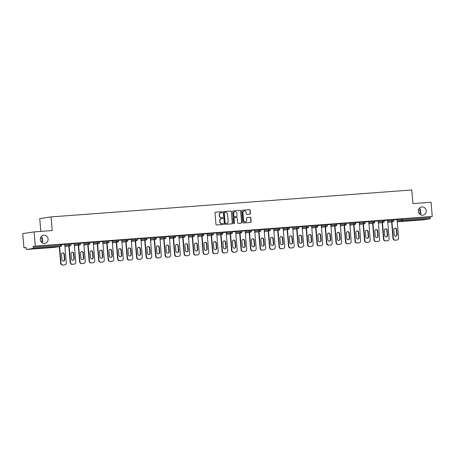 <?xml version="1.0" encoding="UTF-8"?>
<svg xmlns="http://www.w3.org/2000/svg" width="455" height="455" viewBox="0 0 455 455"><rect width="100%" height="100%" fill="white"/><g stroke="black" fill="none" stroke-linecap="round" stroke-linejoin="round"><path stroke-width="0.68" d="M420.522 214.737L420.915 213.025L420.528 211.626L419.453 213.856M418.407 211.359A4.169 3.907 81.5 0 0 422.923 215.192A4.169 3.907 81.5 0 0 426.198 210.773A4.169 3.907 81.5 0 0 421.683 206.94A4.169 3.907 81.5 0 0 418.407 211.359M42.423 242.987L42.816 241.275L42.429 239.876L41.354 242.106M40.307 239.603A4.169 3.907 81.5 0 0 44.823 243.442A4.169 3.907 81.5 0 0 48.099 239.023A4.169 3.907 81.5 0 0 43.583 235.189A4.169 3.907 81.5 0 0 40.307 239.603M222.358 212.167A0.449 0.421 81.5 0 0 221.904 211.751L215.556 212.223A0.637 0.597 81.5 0 0 215.016 212.906L215.977 224.378A0.637 0.597 81.5 0 0 216.625 224.975L222.978 224.497A0.449 0.421 81.5 0 0 223.359 224.019A0.449 0.421 81.5 0 0 222.899 223.604L222.08 223.667A2.047 1.917 81.5 0 1 219.998 221.773L219.919 220.817A2.047 1.917 81.5 0 1 221.659 218.633L222.478 218.571A0.449 0.421 81.5 0 0 222.859 218.093A0.449 0.421 81.5 0 0 222.404 217.678L221.579 217.74A2.047 1.917 81.5 0 1 219.498 215.841L219.418 214.885A2.047 1.917 81.5 0 1 221.158 212.707L221.983 212.644A0.449 0.421 81.5 0 0 222.358 212.167M221.869 212.65A0.449 0.421 81.5 0 0 221.676 211.785L215.42 212.252M222.865 224.508A0.449 0.421 81.5 0 0 222.677 223.638L222.08 223.667M222.364 218.582A0.449 0.421 81.5 0 0 222.176 217.712L221.579 217.74M40.671 248.066L35.058 248.635L40.671 248.066M418.765 219.816L413.157 220.385L418.765 219.816M249.897 214.18A0.637 0.597 81.5 0 0 250.443 213.497L250.17 210.278A0.637 0.597 81.5 0 0 249.522 209.687L242.475 210.216A0.637 0.597 81.5 0 0 241.929 210.898L242.89 222.37A0.637 0.597 81.5 0 0 243.544 222.961L250.591 222.432A0.637 0.597 81.5 0 0 251.137 221.756L250.807 217.865A0.637 0.597 81.5 0 0 250.159 217.274L247.145 217.496A0.637 0.597 81.5 0 0 246.599 218.178L246.758 220.106A1.712 1.604 81.5 0 1 245.416 221.921A1.712 1.604 81.5 0 1 243.561 220.345L242.93 212.792A1.712 1.604 81.5 0 1 244.272 210.983A1.712 1.604 81.5 0 1 246.127 212.553L246.229 213.816A0.637 0.597 81.5 0 0 246.883 214.407L249.897 214.18M54.128 247.412A0.978 0.341 -94.3 0 0 54.139 247.412L26.566 249.471L54.145 247.412L60.566 246.445L32.993 248.504L26.572 249.471A0.978 0.341 -94.3 0 0 26.572 249.471A0.978 0.341 -94.3 0 1 26.151 248.549L26.066 247.509L23.944 247.827L22.75 233.608L34.091 231.902L52.228 230.548L51.085 216.91L411.775 189.963L412.918 203.601L431.056 202.242L432.25 216.466L35.285 246.121L33.164 246.439L33.249 247.48L60.822 245.421L60.737 244.38L33.164 246.439M34.091 231.902L35.285 246.121M231.595 211.666A0.637 0.597 81.5 0 0 230.941 211.075L223.894 211.603A0.637 0.597 81.5 0 0 223.348 212.286L224.309 223.758A0.637 0.597 81.5 0 0 224.963 224.349L232.01 223.826A0.637 0.597 81.5 0 0 232.556 223.143L231.368 211.7A0.637 0.597 81.5 0 0 230.713 211.109L223.758 211.632M233.182 210.91L240.234 210.381A0.637 0.597 81.5 0 1 240.883 210.972L241.844 222.45A0.637 0.597 81.5 0 1 241.304 223.126L238.283 223.354A0.637 0.597 81.5 0 1 237.635 222.762L237.243 218.11A0.637 0.597 81.5 0 0 236.594 217.518L234.592 217.666A0.637 0.597 81.5 0 0 234.046 218.349L234.456 223.189A0.449 0.421 81.5 0 1 234.103 223.667A0.449 0.421 81.5 0 1 233.62 223.251L232.636 211.592A0.637 0.597 81.5 0 1 233.182 210.91L233.102 210.921M51.085 216.91L39.744 218.616L40.819 231.402M32.993 248.504A0.978 0.341 -94.3 0 0 33.249 247.48M432.25 216.466L430.129 216.785L430.22 217.82A0.978 0.341 85.7 0 1 429.958 218.849L423.542 219.81A0.978 0.341 85.7 0 1 423.531 219.81A0.978 0.341 85.7 0 1 423.52 219.816L397.266 221.773L423.542 219.81M26.077 247.668L23.944 247.827M64.752 244.358L61.391 244.591M397.084 219.594L402.556 218.844L402.647 219.884L430.22 217.82M430.129 216.785L402.556 218.844M60.737 244.38L61.368 244.352L61.459 245.387L60.822 245.421A0.978 0.341 -94.3 0 1 60.566 246.445A0.978 0.916 81.5 0 0 60.629 246.439A0.978 0.978 0 0 0 61.459 245.387M391.812 219.674L393.694 219.52L393.785 220.561L391.897 220.709L391.812 219.674L387.592 220.305M382.314 220.379L384.202 220.231L384.287 221.272L382.399 221.42L382.314 220.379L378.094 221.016M372.821 221.09L374.704 220.942L374.795 221.977L372.907 222.131L372.821 221.09L368.601 221.727M363.323 221.801L365.211 221.653L365.297 222.688L363.409 222.842L363.323 221.801L359.103 222.432M353.831 222.512L355.719 222.358L355.804 223.399L353.916 223.547L353.831 222.512L349.611 223.143M344.333 223.217L346.221 223.069L346.306 224.11L344.424 224.258L344.333 223.217L340.118 223.854M334.84 223.928L336.728 223.78L336.814 224.815L334.925 224.969L334.84 223.928L330.62 224.565M325.342 224.639L327.23 224.486L327.316 225.526L325.433 225.674L325.342 224.639L321.128 225.27M315.85 225.35L317.738 225.197L317.823 226.237L315.935 226.385L315.85 225.35L311.629 225.981M306.351 226.055L308.24 225.907L308.331 226.948L306.442 227.096L306.351 226.055L302.137 226.692M296.859 226.766L298.747 226.618L298.833 227.654L296.944 227.807L296.859 226.766L292.639 227.398M287.361 227.477L289.249 227.324L289.34 228.364L287.452 228.512L287.361 227.477L283.146 228.109M277.868 228.182L279.757 228.035L279.842 229.075L277.954 229.223L277.868 228.182L273.648 228.819M268.376 228.893L270.259 228.746L270.35 229.781L268.461 229.934L268.376 228.893L264.156 229.53M258.878 229.604L260.766 229.456L260.851 230.492L258.963 230.645L258.878 229.604L254.658 230.236M249.386 230.315L251.268 230.162L251.359 231.203L249.471 231.35L249.386 230.315L245.165 230.947M239.887 231.021L241.776 230.873L241.861 231.913L239.973 232.061L239.887 231.021L235.667 231.658M230.395 231.731L232.283 231.584L232.368 232.619L230.48 232.772L230.395 231.731L226.175 232.368M220.897 232.442L222.785 232.289L222.87 233.33L220.988 233.478L220.897 232.442L216.682 233.074M211.404 233.153L213.293 233L213.378 234.041L211.49 234.188L211.404 233.153L207.184 233.785M201.906 233.859L203.794 233.711L203.88 234.752L201.997 234.899L201.906 233.859L197.692 234.496M192.414 234.57L194.302 234.422L194.387 235.457L192.499 235.61L192.414 234.57L188.194 235.201M182.916 235.28L184.804 235.127L184.895 236.168L183.007 236.316L182.916 235.28L178.701 235.912M173.423 235.986L175.311 235.838L175.397 236.879L173.509 237.027L173.423 235.986L169.203 236.623M163.925 236.697L165.813 236.549L165.904 237.584L164.016 237.737L163.925 236.697L159.711 237.334M154.433 237.408L156.321 237.26L156.406 238.295L154.518 238.448L154.433 237.408L150.213 238.039M144.94 238.119L146.823 237.965L146.914 239.006L145.026 239.154L144.94 238.119L140.72 238.75M135.442 238.824L137.33 238.676L137.416 239.717L135.527 239.865L135.442 238.824L131.222 239.461M125.95 239.535L127.832 239.387L127.923 240.422L126.035 240.576L125.95 239.535L121.73 240.172M116.452 240.246L118.34 240.092L118.425 241.133L116.543 241.281L116.452 240.246L112.231 240.877M106.959 240.957L108.847 240.803L108.933 241.844L107.044 241.992L106.959 240.957L102.739 241.588M97.461 241.662L99.349 241.514L99.435 242.555L97.552 242.703L97.461 241.662L93.247 242.299M87.969 242.373L89.857 242.225L89.942 243.26L88.054 243.414L87.969 242.373L83.748 243.004M78.47 243.084L80.359 242.93L80.45 243.971L78.561 244.119L78.47 243.084L74.256 243.715M68.978 243.789L70.866 243.641L70.952 244.682L69.063 244.83L68.978 243.789L64.758 244.426M74.25 243.647L70.883 243.88M83.743 242.936L80.381 243.169M93.241 242.225L89.874 242.458M102.733 241.52L99.372 241.753M112.226 240.809L108.864 241.042M121.724 240.098L118.363 240.331M131.216 239.387L127.855 239.62M138.616 259.361A1.956 1.831 -98.5 0 1 136.625 257.547L136.966 257.496A1.956 1.831 81.5 0 0 138.957 259.31L140.601 259.185A1.956 1.831 81.5 0 0 142.261 257.103L140.953 238.642L137.347 238.915M148.108 258.65A1.956 1.831 -98.5 0 1 146.118 256.842L146.459 256.791A1.956 1.831 81.5 0 0 148.449 258.599L150.093 258.48A1.956 1.831 81.5 0 0 151.754 256.392L150.451 237.937L146.846 238.204M157.606 257.945A1.956 1.831 -98.5 0 1 155.616 256.131L155.957 256.08A1.956 1.831 81.5 0 0 157.942 257.894L159.586 257.769A1.956 1.831 81.5 0 0 161.252 255.682L159.944 237.226L156.338 237.493M167.099 257.234A1.956 1.831 -98.5 0 1 165.108 255.42L165.449 255.369A1.956 1.831 81.5 0 0 167.44 257.183L169.084 257.058A1.956 1.831 81.5 0 0 170.744 254.976L169.442 236.515L165.836 236.782M176.597 256.523A1.956 1.831 -98.5 0 1 174.606 254.715L174.948 254.663A1.956 1.831 81.5 0 0 176.932 256.472L178.576 256.353A1.956 1.831 81.5 0 0 180.243 254.265L178.934 235.804L175.329 236.077M186.089 255.812A1.956 1.831 -98.5 0 1 184.099 254.004L184.44 253.953A1.956 1.831 81.5 0 0 186.431 255.761L188.074 255.642A1.956 1.831 81.5 0 0 189.735 253.554L188.433 235.099L184.827 235.366M197.686 234.422L194.319 234.655M207.179 233.716L203.817 233.95M216.671 233.005L213.31 233.239M226.169 232.295L222.808 232.528M235.662 231.584L232.3 231.817M245.16 230.878L241.793 231.112M254.652 230.167L251.291 230.401M264.15 229.456L260.783 229.69M273.643 228.751L270.281 228.979M283.141 228.04L279.774 228.274M292.633 227.329L289.272 227.563M302.131 226.618L298.764 226.852M311.624 225.913L308.262 226.146M319.023 245.882A1.956 1.831 -98.5 0 1 317.033 244.073L317.374 244.022A1.956 1.831 81.5 0 0 319.359 245.831L321.002 245.711A1.956 1.831 81.5 0 0 322.669 243.624L321.361 225.162L317.755 225.435M328.516 245.171A1.956 1.831 -98.5 0 1 326.525 243.362L326.866 243.311A1.956 1.831 81.5 0 0 328.857 245.12L330.501 245A1.956 1.831 81.5 0 0 332.161 242.913L330.859 224.457L327.253 224.725M338.008 244.466A1.956 1.831 -98.5 0 1 336.023 242.651L336.359 242.6A1.956 1.831 81.5 0 0 338.349 244.415L339.993 244.289A1.956 1.831 81.5 0 0 341.654 242.208L340.351 223.746L336.745 224.014M347.506 243.755A1.956 1.831 -98.5 0 1 345.516 241.941L345.857 241.889A1.956 1.831 81.5 0 0 347.848 243.704L349.491 243.579A1.956 1.831 81.5 0 0 351.152 241.497L349.844 223.035L346.244 223.308M356.999 243.044A1.956 1.831 -98.5 0 1 355.014 241.235L355.349 241.184A1.956 1.831 81.5 0 0 357.34 242.993L358.984 242.873A1.956 1.831 81.5 0 0 360.644 240.786L359.342 222.33L355.736 222.597M366.497 242.339A1.956 1.831 -98.5 0 1 364.506 240.524L364.847 240.473A1.956 1.831 81.5 0 0 366.838 242.287L368.482 242.162A1.956 1.831 81.5 0 0 370.142 240.075L368.834 221.619L365.228 221.886M375.989 241.628A1.956 1.831 -98.5 0 1 373.999 239.813L374.34 239.762A1.956 1.831 81.5 0 0 376.33 241.577L377.974 241.451A1.956 1.831 81.5 0 0 379.635 239.37L378.333 220.908L374.727 221.175M387.586 220.237L384.219 220.47M397.078 219.526L393.717 219.759M40.609 237.601L42.429 239.876L42.571 238.357L41.485 236.264M418.708 209.351L420.528 211.626L420.67 210.108L419.584 208.015M220.914 212.741A2.047 1.917 81.5 0 0 219.191 214.919L219.418 214.885M221.357 217.774A2.047 1.917 81.5 0 1 219.27 215.875L219.191 214.919M221.409 218.667A2.047 1.917 81.5 0 0 219.691 220.851L219.919 220.817M221.852 223.701A2.047 1.917 81.5 0 1 219.771 221.807L219.691 220.851M231.919 223.832A0.637 0.597 81.5 0 0 232.329 223.177L231.368 211.7M224.622 212.445A0.449 0.421 81.5 0 0 224.241 212.923L225.088 222.995A0.449 0.421 81.5 0 0 225.543 223.411L226.414 223.342A2.047 1.917 81.5 0 0 228.154 221.158L227.574 214.277A2.047 1.917 81.5 0 0 225.492 212.383L224.622 212.445M224.565 212.457L224.395 212.479A0.449 0.421 81.5 0 0 224.019 212.957L224.241 212.923M226.186 223.377L226.414 223.342A2.047 1.917 81.5 0 1 226.186 223.377L225.316 223.445A0.449 0.421 81.5 0 1 224.861 223.03L224.019 212.957M233.045 210.938L240.234 210.381M241.213 223.138A0.637 0.597 81.5 0 0 241.622 222.484L240.655 211.006A0.637 0.597 81.5 0 0 240.007 210.415M234.507 217.678L234.365 217.7A0.637 0.597 81.5 0 0 233.819 218.383L234.456 223.189M233.989 223.667A0.449 0.421 81.5 0 0 234.228 223.223M236.839 213.281A1.712 1.604 81.5 0 0 234.985 211.706A1.712 1.604 81.5 0 0 233.642 213.52L233.864 216.182A0.637 0.597 81.5 0 0 234.518 216.773L236.52 216.625A0.637 0.597 81.5 0 0 237.061 215.943L236.839 213.281M234.871 211.729A1.712 1.604 81.5 0 0 233.415 213.554L233.642 213.52M236.373 216.648A0.637 0.597 81.5 0 1 236.293 216.66L234.291 216.807A0.637 0.597 81.5 0 1 233.637 216.216L233.415 213.554M244.159 211.001A1.712 1.604 81.5 0 0 242.703 212.826L242.93 212.792M245.302 221.932A1.712 1.604 81.5 0 1 243.34 220.379L242.703 212.826M250.5 222.444A0.637 0.597 81.5 0 0 250.91 221.79L250.586 217.899A0.637 0.597 81.5 0 0 249.931 217.308L247.008 217.524M249.806 214.186A0.637 0.597 81.5 0 0 250.216 213.531L249.949 210.312A0.637 0.597 81.5 0 0 249.294 209.721L242.339 210.244M62.653 265.037L64.638 264.861L62.653 265.037A1.956 1.831 -98.5 0 1 60.663 263.223L59.269 246.644M62.54 252.957A1.53 1.433 -98.5 0 1 64.024 254.379L64.451 259.447A1.53 1.433 -98.5 0 1 63.416 261.034M60.663 263.223L61.004 263.172L59.611 246.593M61.004 263.172A1.956 1.831 81.5 0 0 62.995 264.986M64.638 264.861A1.956 1.831 81.5 0 0 66.299 262.78L64.752 244.335M61.505 254.544A1.53 1.433 -98.5 0 1 62.71 252.923A1.53 1.433 -98.5 0 1 64.365 254.328L64.792 259.395A1.53 1.433 -98.5 0 1 63.586 261.016A1.53 1.433 -98.5 0 1 61.931 259.612L61.505 254.544M72.152 264.327L74.131 264.156L72.152 264.327A1.956 1.831 -98.5 0 1 70.161 262.518L68.768 245.933M72.032 252.252A1.53 1.433 -98.5 0 1 73.522 253.674L73.943 258.736A1.53 1.433 -98.5 0 1 72.914 260.323M70.161 262.518L70.502 262.467L69.109 245.882M70.502 262.467A1.956 1.831 81.5 0 0 72.487 264.275M74.131 264.156A1.956 1.831 81.5 0 0 75.797 262.069L74.245 243.63M71.003 253.833A1.53 1.433 -98.5 0 1 72.203 252.212A1.53 1.433 -98.5 0 1 73.858 253.623L74.284 258.685A1.53 1.433 -98.5 0 1 73.084 260.305A1.53 1.433 -98.5 0 1 71.424 258.901L71.003 253.833M81.644 263.616L83.629 263.445L81.644 263.616A1.956 1.831 -98.5 0 1 79.653 261.807L78.26 245.222M81.53 251.541A1.53 1.433 -98.5 0 1 83.015 252.963L83.441 258.025A1.53 1.433 -98.5 0 1 82.406 259.612M79.653 261.807L79.995 261.756L78.601 245.171M79.995 261.756A1.956 1.831 81.5 0 0 81.985 263.564M83.629 263.445A1.956 1.831 81.5 0 0 85.29 261.358L83.743 242.919M80.495 253.128A1.53 1.433 -98.5 0 1 81.695 251.501A1.53 1.433 -98.5 0 1 83.356 252.912L83.783 257.974A1.53 1.433 -98.5 0 1 82.577 259.6A1.53 1.433 -98.5 0 1 80.922 258.19L80.495 253.128M91.136 262.91L93.121 262.734L91.136 262.91A1.956 1.831 -98.5 0 1 89.152 261.096L87.758 244.517M91.023 250.83A1.53 1.433 -98.5 0 1 92.513 252.252L92.934 257.32A1.53 1.433 -98.5 0 1 91.904 258.901M89.152 261.096L89.487 261.045L88.099 244.466M89.487 261.045A1.956 1.831 81.5 0 0 91.478 262.859M93.121 262.734A1.956 1.831 81.5 0 0 94.788 260.652L93.235 242.208M89.988 252.417A1.53 1.433 -98.5 0 1 91.193 250.796A1.53 1.433 -98.5 0 1 92.848 252.201L93.275 257.268A1.53 1.433 -98.5 0 1 92.075 258.889A1.53 1.433 -98.5 0 1 90.414 257.479L89.988 252.417M100.635 262.199L102.62 262.023L100.635 262.199A1.956 1.831 -98.5 0 1 98.644 260.385L97.251 243.806M100.521 250.119A1.53 1.433 -98.5 0 1 102.005 251.541L102.432 256.609A1.53 1.433 -98.5 0 1 101.397 258.195M98.644 260.385L98.985 260.334L97.592 243.755M98.985 260.334A1.956 1.831 81.5 0 0 100.976 262.148M102.62 262.023A1.956 1.831 81.5 0 0 104.28 259.942L102.733 241.497M99.486 251.706A1.53 1.433 -98.5 0 1 100.686 250.085A1.53 1.433 -98.5 0 1 102.347 251.496L102.773 256.557A1.53 1.433 -98.5 0 1 101.567 258.178A1.53 1.433 -98.5 0 1 99.912 256.774L99.486 251.706M110.127 261.488L112.112 261.318L110.127 261.488A1.956 1.831 -98.5 0 1 108.142 259.68L106.749 243.095M110.013 249.414A1.53 1.433 -98.5 0 1 111.503 250.836L111.924 255.898A1.53 1.433 -98.5 0 1 110.889 257.485M108.142 259.68L108.478 259.629L107.09 243.044M108.478 259.629A1.956 1.831 81.5 0 0 110.468 261.437M112.112 261.318A1.956 1.831 81.5 0 0 113.773 259.231L112.226 240.792M108.978 250.995A1.53 1.433 -98.5 0 1 110.184 249.374A1.53 1.433 -98.5 0 1 111.839 250.785L112.266 255.846A1.53 1.433 -98.5 0 1 111.066 257.467A1.53 1.433 -98.5 0 1 109.405 256.063L108.978 250.995M119.625 260.778L121.61 260.607L119.625 260.778A1.956 1.831 -98.5 0 1 117.635 258.969L116.241 242.384M119.511 248.703A1.53 1.433 -98.5 0 1 120.996 250.125L121.422 255.192A1.53 1.433 -98.5 0 1 120.387 256.774M117.635 258.969L117.976 258.918L116.582 242.333M117.976 258.918A1.956 1.831 81.5 0 0 119.966 260.726M121.61 260.607A1.956 1.831 81.5 0 0 123.271 258.52L121.724 240.081M118.476 250.29A1.53 1.433 -98.5 0 1 119.676 248.669A1.53 1.433 -98.5 0 1 121.337 250.074L121.764 255.141A1.53 1.433 -98.5 0 1 120.558 256.762A1.53 1.433 -98.5 0 1 118.903 255.352L118.476 250.29M129.118 260.072L131.103 259.896L129.118 260.072A1.956 1.831 -98.5 0 1 127.127 258.258L125.739 241.679M129.004 247.992A1.53 1.433 -98.5 0 1 130.488 249.414L130.915 254.481A1.53 1.433 -98.5 0 1 129.88 256.068M127.127 258.258L127.468 258.207L126.075 241.628M127.468 258.207A1.956 1.831 81.5 0 0 129.459 260.021M131.103 259.896A1.956 1.831 81.5 0 0 132.763 257.814L131.216 239.37M127.969 249.579A1.53 1.433 -98.5 0 1 129.174 247.958A1.53 1.433 -98.5 0 1 130.83 249.363L131.256 254.43A1.53 1.433 -98.5 0 1 130.056 256.051A1.53 1.433 -98.5 0 1 128.395 254.641L127.969 249.579M136.625 257.547L135.232 240.968M138.502 247.281A1.53 1.433 -98.5 0 1 139.986 248.709L140.413 253.771A1.53 1.433 -98.5 0 1 139.378 255.357M136.966 257.496L135.573 240.917M140.601 259.185L138.957 259.31M137.467 248.868A1.53 1.433 -98.5 0 1 138.667 247.247A1.53 1.433 -98.5 0 1 140.328 248.657L140.749 253.719A1.53 1.433 -98.5 0 1 139.548 255.34A1.53 1.433 -98.5 0 1 137.893 253.935L137.467 248.868M146.118 256.842L144.73 240.257M147.994 246.576A1.53 1.433 -98.5 0 1 149.479 247.998L149.905 253.06A1.53 1.433 -98.5 0 1 148.87 254.646M146.459 256.791L145.065 240.206M150.093 258.48L148.449 258.599M146.959 248.157A1.53 1.433 -98.5 0 1 148.165 246.536A1.53 1.433 -98.5 0 1 149.82 247.947L150.247 253.008A1.53 1.433 -98.5 0 1 149.041 254.635A1.53 1.433 -98.5 0 1 147.386 253.225L146.959 248.157M155.616 256.131L154.222 239.546M157.493 245.865A1.53 1.433 -98.5 0 1 158.977 247.287L159.404 252.354A1.53 1.433 -98.5 0 1 158.368 253.935M155.957 256.08L154.563 239.495M159.586 257.769L157.942 257.894M156.457 247.452A1.53 1.433 -98.5 0 1 157.657 245.831A1.53 1.433 -98.5 0 1 159.318 247.236L159.739 252.303A1.53 1.433 -98.5 0 1 158.539 253.924A1.53 1.433 -98.5 0 1 156.878 252.514L156.457 247.452M165.108 255.42L163.72 238.841M166.985 245.154A1.53 1.433 -98.5 0 1 168.469 246.576L168.896 251.643A1.53 1.433 -98.5 0 1 167.861 253.23M165.449 255.369L164.056 238.79M169.084 257.058L167.44 257.183M165.95 246.741A1.53 1.433 -98.5 0 1 167.156 245.12A1.53 1.433 -98.5 0 1 168.811 246.525L169.237 251.592A1.53 1.433 -98.5 0 1 168.031 253.213A1.53 1.433 -98.5 0 1 166.376 251.808L165.95 246.741M174.606 254.715L173.213 238.13M176.477 244.449A1.53 1.433 -98.5 0 1 177.968 245.871L178.394 250.932A1.53 1.433 -98.5 0 1 177.359 252.519M174.948 254.663L173.554 238.079M178.576 256.353L176.932 256.472M175.448 246.03A1.53 1.433 -98.5 0 1 176.648 244.409A1.53 1.433 -98.5 0 1 178.309 245.819L178.73 250.881A1.53 1.433 -98.5 0 1 177.53 252.502A1.53 1.433 -98.5 0 1 175.869 251.097L175.448 246.03M184.099 254.004L182.705 237.419M185.976 243.738A1.53 1.433 -98.5 0 1 187.46 245.16L187.887 250.222A1.53 1.433 -98.5 0 1 186.851 251.808M184.44 253.953L183.046 237.368M188.074 255.642L186.431 255.761M184.94 245.325A1.53 1.433 -98.5 0 1 186.146 243.698A1.53 1.433 -98.5 0 1 187.801 245.108L188.228 250.17A1.53 1.433 -98.5 0 1 187.022 251.797A1.53 1.433 -98.5 0 1 185.367 250.386L184.94 245.325M195.587 255.107L197.567 254.931L195.587 255.107A1.956 1.831 -98.5 0 1 193.597 253.293L192.203 236.708M195.468 243.027A1.53 1.433 -98.5 0 1 196.958 244.449L197.379 249.516A1.53 1.433 -98.5 0 1 196.35 251.097M193.597 253.293L193.938 253.242L192.545 236.663M193.938 253.242A1.956 1.831 81.5 0 0 195.923 255.056M197.567 254.931A1.956 1.831 81.5 0 0 199.233 252.849L197.68 234.405M194.433 244.614A1.53 1.433 -98.5 0 1 195.639 242.993A1.53 1.433 -98.5 0 1 197.294 244.398L197.72 249.465A1.53 1.433 -98.5 0 1 196.52 251.086A1.53 1.433 -98.5 0 1 194.859 249.676L194.433 244.614M205.08 254.396L207.065 254.22L205.08 254.396A1.956 1.831 -98.5 0 1 203.089 252.582L201.696 236.003M204.966 242.316A1.53 1.433 -98.5 0 1 206.451 243.738L206.877 248.805A1.53 1.433 -98.5 0 1 205.842 250.392M203.089 252.582L203.43 252.531L202.037 235.952M203.43 252.531A1.956 1.831 81.5 0 0 205.421 254.345M207.065 254.22A1.956 1.831 81.5 0 0 208.726 252.138L207.179 233.694M203.931 243.903A1.53 1.433 -98.5 0 1 205.131 242.282A1.53 1.433 -98.5 0 1 206.792 243.687L207.218 248.754A1.53 1.433 -98.5 0 1 206.013 250.375A1.53 1.433 -98.5 0 1 204.358 248.97L203.931 243.903M214.572 253.685L216.557 253.515L214.572 253.685A1.956 1.831 -98.5 0 1 212.587 251.877L211.194 235.292M214.459 241.611A1.53 1.433 -98.5 0 1 215.949 243.033L216.37 248.094A1.53 1.433 -98.5 0 1 215.34 249.681M212.587 251.877L212.923 251.825L211.535 235.241M212.923 251.825A1.956 1.831 81.5 0 0 214.914 253.634M216.557 253.515A1.956 1.831 81.5 0 0 218.218 251.427L216.671 232.988M213.423 243.192A1.53 1.433 -98.5 0 1 214.629 241.571A1.53 1.433 -98.5 0 1 216.284 242.981L216.711 248.043A1.53 1.433 -98.5 0 1 215.511 249.664A1.53 1.433 -98.5 0 1 213.85 248.259L213.423 243.192M224.07 252.974L226.055 252.804L224.07 252.974A1.956 1.831 -98.5 0 1 222.08 251.166L220.686 234.581M223.957 240.9A1.53 1.433 -98.5 0 1 225.441 242.322L225.868 247.389A1.53 1.433 -98.5 0 1 224.833 248.97M222.08 251.166L222.421 251.114L221.028 234.53M222.421 251.114A1.956 1.831 81.5 0 0 224.412 252.923M226.055 252.804A1.956 1.831 81.5 0 0 227.716 250.716L226.169 232.277M222.922 242.487A1.53 1.433 -98.5 0 1 224.122 240.86A1.53 1.433 -98.5 0 1 225.782 242.27L226.209 247.338A1.53 1.433 -98.5 0 1 225.003 248.959A1.53 1.433 -98.5 0 1 223.348 247.548L222.922 242.487M233.563 252.269L235.548 252.093L233.563 252.269A1.956 1.831 -98.5 0 1 231.578 250.455L230.185 233.876M233.449 240.189A1.53 1.433 -98.5 0 1 234.934 241.611L235.36 246.678A1.53 1.433 -98.5 0 1 234.325 248.265M231.578 250.455L231.913 250.404L230.526 233.825M231.913 250.404A1.956 1.831 81.5 0 0 233.904 252.218M235.548 252.093A1.956 1.831 81.5 0 0 237.209 250.011L235.662 231.567M232.414 241.776A1.53 1.433 -98.5 0 1 233.62 240.155A1.53 1.433 -98.5 0 1 235.275 241.56L235.701 246.627A1.53 1.433 -98.5 0 1 234.501 248.248A1.53 1.433 -98.5 0 1 232.841 246.837L232.414 241.776M243.061 251.558L245.046 251.382L243.061 251.558A1.956 1.831 -98.5 0 1 241.07 249.744L239.677 233.165M242.947 239.478A1.53 1.433 -98.5 0 1 244.432 240.905L244.858 245.967A1.53 1.433 -98.5 0 1 243.823 247.554M241.07 249.744L241.412 249.693L240.018 233.114M241.412 249.693A1.956 1.831 81.5 0 0 243.402 251.507M245.046 251.382A1.956 1.831 81.5 0 0 246.707 249.3L245.16 230.861M241.912 241.065A1.53 1.433 -98.5 0 1 243.112 239.444A1.53 1.433 -98.5 0 1 244.773 240.854L245.2 245.916A1.53 1.433 -98.5 0 1 243.994 247.537A1.53 1.433 -98.5 0 1 242.339 246.132L241.912 241.065M252.553 250.847L254.538 250.677L252.553 250.847A1.956 1.831 -98.5 0 1 250.563 249.039L249.175 232.454M252.44 238.773A1.53 1.433 -98.5 0 1 253.924 240.194L254.351 245.256A1.53 1.433 -98.5 0 1 253.316 246.843M250.563 249.039L250.904 248.987L249.511 232.403M250.904 248.987A1.956 1.831 81.5 0 0 252.895 250.796M254.538 250.677A1.956 1.831 81.5 0 0 256.199 248.589L254.652 230.15M251.405 240.354A1.53 1.433 -98.5 0 1 252.61 238.733A1.53 1.433 -98.5 0 1 254.265 240.143L254.692 245.205A1.53 1.433 -98.5 0 1 253.492 246.832A1.53 1.433 -98.5 0 1 251.831 245.421L251.405 240.354M262.052 250.142L264.036 249.966L262.052 250.142A1.956 1.831 -98.5 0 1 260.061 248.328L258.668 231.743M261.938 238.062A1.53 1.433 -98.5 0 1 263.422 239.484L263.849 244.551A1.53 1.433 -98.5 0 1 262.814 246.132M260.061 248.328L260.402 248.276L259.009 231.692M260.402 248.276A1.956 1.831 81.5 0 0 262.393 250.091M264.036 249.966A1.956 1.831 81.5 0 0 265.697 247.878L264.15 229.439M260.903 239.648A1.53 1.433 -98.5 0 1 262.103 238.028A1.53 1.433 -98.5 0 1 263.763 239.432L264.184 244.5A1.53 1.433 -98.5 0 1 262.984 246.121A1.53 1.433 -98.5 0 1 261.324 244.71L260.903 239.648M271.544 249.431L273.529 249.255L271.544 249.431A1.956 1.831 -98.5 0 1 269.553 247.617L268.166 231.038M271.43 237.351A1.53 1.433 -98.5 0 1 272.915 238.773L273.341 243.84A1.53 1.433 -98.5 0 1 272.306 245.427M269.553 247.617L269.895 247.565L268.501 230.986M269.895 247.565A1.956 1.831 81.5 0 0 271.885 249.38M273.529 249.255A1.956 1.831 81.5 0 0 275.19 247.173L273.643 228.728M270.395 238.938A1.53 1.433 -98.5 0 1 271.601 237.317A1.53 1.433 -98.5 0 1 273.256 238.721L273.683 243.789A1.53 1.433 -98.5 0 1 272.477 245.41A1.53 1.433 -98.5 0 1 270.822 244.005L270.395 238.938M281.042 248.72L283.021 248.549L281.042 248.72A1.956 1.831 -98.5 0 1 279.051 246.911L277.658 230.327M280.923 236.645A1.53 1.433 -98.5 0 1 282.413 238.067L282.839 243.129A1.53 1.433 -98.5 0 1 281.804 244.716M279.051 246.911L279.393 246.86L277.999 230.275M279.393 246.86A1.956 1.831 81.5 0 0 281.378 248.669M283.021 248.549A1.956 1.831 81.5 0 0 284.688 246.462L283.135 228.023M279.893 238.227A1.53 1.433 -98.5 0 1 281.093 236.606A1.53 1.433 -98.5 0 1 282.754 238.016L283.175 243.078A1.53 1.433 -98.5 0 1 281.975 244.699A1.53 1.433 -98.5 0 1 280.314 243.294L279.893 238.227M290.535 248.009L292.519 247.838L290.535 248.009A1.956 1.831 -98.5 0 1 288.544 246.2L287.15 229.616M290.421 235.935A1.53 1.433 -98.5 0 1 291.905 237.356L292.332 242.418A1.53 1.433 -98.5 0 1 291.297 244.005M288.544 246.2L288.885 246.149L287.492 229.565M288.885 246.149A1.956 1.831 81.5 0 0 290.876 247.958M292.519 247.838A1.956 1.831 81.5 0 0 294.18 245.751L292.633 227.312M289.386 237.521A1.53 1.433 -98.5 0 1 290.591 235.895A1.53 1.433 -98.5 0 1 292.247 237.305L292.673 242.367A1.53 1.433 -98.5 0 1 291.467 243.994A1.53 1.433 -98.5 0 1 289.812 242.583L289.386 237.521M300.033 247.304L302.012 247.128L300.033 247.304A1.956 1.831 -98.5 0 1 298.042 245.49L296.649 228.905M299.913 235.224A1.53 1.433 -98.5 0 1 301.403 236.645L301.824 241.713A1.53 1.433 -98.5 0 1 300.795 243.294M298.042 245.49L298.383 245.438L296.99 228.854M298.383 245.438A1.956 1.831 81.5 0 0 300.368 247.253M302.012 247.128A1.956 1.831 81.5 0 0 303.678 245.046L302.126 226.601M298.884 236.81A1.53 1.433 -98.5 0 1 300.084 235.189A1.53 1.433 -98.5 0 1 301.745 236.594L302.165 241.662A1.53 1.433 -98.5 0 1 300.965 243.283A1.53 1.433 -98.5 0 1 299.305 241.872L298.884 236.81M309.525 246.593L311.51 246.417L309.525 246.593A1.956 1.831 -98.5 0 1 307.534 244.779L306.141 228.2M309.411 234.513A1.53 1.433 -98.5 0 1 310.896 235.935L311.322 241.002A1.53 1.433 -98.5 0 1 310.287 242.589M307.534 244.779L307.876 244.727L306.482 228.148M307.876 244.727A1.956 1.831 81.5 0 0 309.866 246.542M311.51 246.417A1.956 1.831 81.5 0 0 313.171 244.335L311.624 225.89M308.376 236.1A1.53 1.433 -98.5 0 1 309.576 234.479A1.53 1.433 -98.5 0 1 311.237 235.883L311.664 240.951A1.53 1.433 -98.5 0 1 310.458 242.572A1.53 1.433 -98.5 0 1 308.803 241.167L308.376 236.1M317.033 244.073L315.639 227.489M318.904 233.807A1.53 1.433 -98.5 0 1 320.394 235.229L320.815 240.291A1.53 1.433 -98.5 0 1 319.785 241.878M317.374 244.022L315.98 227.437M321.002 245.711L319.359 245.831M317.869 235.389A1.53 1.433 -98.5 0 1 319.074 233.768A1.53 1.433 -98.5 0 1 320.729 235.178L321.156 240.24A1.53 1.433 -98.5 0 1 319.956 241.861A1.53 1.433 -98.5 0 1 318.295 240.456L317.869 235.389M326.525 243.362L325.132 226.778M328.402 233.096A1.53 1.433 -98.5 0 1 329.886 234.518L330.313 239.586A1.53 1.433 -98.5 0 1 329.278 241.167M326.866 243.311L325.473 226.726M330.501 245L328.857 245.12M327.367 234.683A1.53 1.433 -98.5 0 1 328.567 233.057A1.53 1.433 -98.5 0 1 330.228 234.467L330.654 239.535A1.53 1.433 -98.5 0 1 329.448 241.156A1.53 1.433 -98.5 0 1 327.793 239.745L327.367 234.683M336.023 242.651L334.63 226.072M337.894 232.386A1.53 1.433 -98.5 0 1 339.385 233.807L339.805 238.875A1.53 1.433 -98.5 0 1 338.77 240.462M336.359 242.6L334.971 226.021M339.993 244.289L338.349 244.415M336.859 233.972A1.53 1.433 -98.5 0 1 338.065 232.351A1.53 1.433 -98.5 0 1 339.72 233.756L340.147 238.824A1.53 1.433 -98.5 0 1 338.947 240.445A1.53 1.433 -98.5 0 1 337.286 239.034L336.859 233.972M345.516 241.941L344.122 225.362M347.392 231.675A1.53 1.433 -98.5 0 1 348.877 233.102L349.303 238.164A1.53 1.433 -98.5 0 1 348.268 239.751M345.857 241.889L344.463 225.31M349.491 243.579L347.848 243.704M346.357 233.261A1.53 1.433 -98.5 0 1 347.557 231.64A1.53 1.433 -98.5 0 1 349.218 233.051L349.645 238.113A1.53 1.433 -98.5 0 1 348.439 239.734A1.53 1.433 -98.5 0 1 346.784 238.329L346.357 233.261M355.014 241.235L353.62 224.651M356.885 230.969A1.53 1.433 -98.5 0 1 358.369 232.391L358.796 237.453A1.53 1.433 -98.5 0 1 357.761 239.04M355.349 241.184L353.962 224.599M358.984 242.873L357.34 242.993M355.85 232.55A1.53 1.433 -98.5 0 1 357.056 230.93A1.53 1.433 -98.5 0 1 358.711 232.34L359.137 237.402A1.53 1.433 -98.5 0 1 357.937 239.023A1.53 1.433 -98.5 0 1 356.276 237.618L355.85 232.55M364.506 240.524L363.113 223.94M366.383 230.258A1.53 1.433 -98.5 0 1 367.867 231.68L368.294 236.748A1.53 1.433 -98.5 0 1 367.259 238.329M364.847 240.473L363.454 223.888M368.482 242.162L366.838 242.287M365.348 231.845A1.53 1.433 -98.5 0 1 366.548 230.224A1.53 1.433 -98.5 0 1 368.209 231.629L368.635 236.697A1.53 1.433 -98.5 0 1 367.43 238.318A1.53 1.433 -98.5 0 1 365.774 236.907L365.348 231.845M373.999 239.813L372.611 223.234M375.875 229.548A1.53 1.433 -98.5 0 1 377.36 230.969L377.786 236.037A1.53 1.433 -98.5 0 1 376.751 237.624M374.34 239.762L372.946 223.183M377.974 241.451L376.33 241.577M374.84 231.134A1.53 1.433 -98.5 0 1 376.046 229.513A1.53 1.433 -98.5 0 1 377.701 230.918L378.128 235.986A1.53 1.433 -98.5 0 1 376.928 237.607A1.53 1.433 -98.5 0 1 375.267 236.196L374.84 231.134M385.487 240.917L387.467 240.74L385.487 240.917A1.956 1.831 -98.5 0 1 383.497 239.108L382.103 222.523M385.374 228.842A1.53 1.433 -98.5 0 1 386.858 230.264L387.285 235.326A1.53 1.433 -98.5 0 1 386.25 236.913M383.497 239.108L383.838 239.057L382.445 222.472M383.838 239.057A1.956 1.831 81.5 0 0 385.829 240.866M387.467 240.74A1.956 1.831 81.5 0 0 389.133 238.659L387.58 220.22M384.338 230.423A1.53 1.433 -98.5 0 1 385.539 228.802A1.53 1.433 -98.5 0 1 387.199 230.213L387.62 235.275A1.53 1.433 -98.5 0 1 386.42 236.896A1.53 1.433 -98.5 0 1 384.759 235.491L384.338 230.423M394.98 240.206L396.965 240.035L394.98 240.206A1.956 1.831 -98.5 0 1 392.989 238.397L391.601 221.812M394.866 228.131A1.53 1.433 -98.5 0 1 396.35 229.553L396.777 234.615A1.53 1.433 -98.5 0 1 395.742 236.202M392.989 238.397L393.33 238.346L391.937 221.761M393.33 238.346A1.956 1.831 81.5 0 0 395.321 240.155M396.965 240.035A1.956 1.831 81.5 0 0 398.625 237.948L397.078 219.509M393.831 229.718A1.53 1.433 -98.5 0 1 395.037 228.091A1.53 1.433 -98.5 0 1 396.692 229.502L397.118 234.564A1.53 1.433 -98.5 0 1 395.913 236.19A1.53 1.433 -98.5 0 1 394.257 234.78L393.831 229.718M60.629 246.439L54.208 247.401A0.978 0.978 0 0 1 54.139 247.412A0.978 0.341 -94.3 0 0 54.145 247.412A0.978 0.916 81.5 0 0 54.27 247.389M429.958 218.849L402.385 220.908L397.26 221.676M397.175 220.635L402.647 219.884A0.978 0.341 85.7 0 1 402.385 220.908A0.978 0.916 -98.5 0 1 401.39 220.004L401.304 218.963M64.849 245.467L69.063 244.83A0.978 0.916 -98.5 0 0 70.059 245.734A0.978 0.916 81.5 0 0 70.121 245.728A0.978 0.978 0 0 0 70.952 244.682M74.341 244.756L78.561 244.119A0.978 0.916 -98.5 0 0 79.557 245.029A0.978 0.916 81.5 0 0 79.619 245.017A0.978 0.978 0 0 0 80.45 243.971M83.834 244.045L88.054 243.414A0.978 0.916 -98.5 0 0 89.049 244.318A0.978 0.916 81.5 0 0 89.112 244.312A0.978 0.978 0 0 0 89.942 243.26M93.332 243.334L97.552 242.703A0.978 0.916 -98.5 0 0 98.542 243.607A0.978 0.916 81.5 0 0 98.61 243.601A0.978 0.978 0 0 0 99.435 242.555M102.824 242.629L107.044 241.992A0.978 0.916 -98.5 0 0 108.04 242.896A0.978 0.916 81.5 0 0 108.102 242.89A0.978 0.978 0 0 0 108.933 241.844M112.322 241.918L116.543 241.281A0.978 0.916 -98.5 0 0 117.532 242.191A0.978 0.916 81.5 0 0 117.6 242.185A0.978 0.978 0 0 0 118.425 241.133M121.815 241.207L126.035 240.576A0.978 0.916 -98.5 0 0 127.03 241.48A0.978 0.916 81.5 0 0 127.093 241.474A0.978 0.978 0 0 0 127.923 240.422M131.313 240.496L135.527 239.865A0.978 0.916 -98.5 0 0 136.523 240.769A0.978 0.916 81.5 0 0 136.591 240.763A0.978 0.978 0 0 0 137.416 239.717M140.805 239.791L145.026 239.154A0.978 0.916 -98.5 0 0 146.021 240.064A0.978 0.916 81.5 0 0 146.083 240.052A0.978 0.978 0 0 0 146.914 239.006M150.304 239.08L154.518 238.448A0.978 0.916 -98.5 0 0 155.513 239.353A0.978 0.916 81.5 0 0 155.576 239.347A0.978 0.978 0 0 0 156.406 238.295M159.796 238.369L164.016 237.737A0.978 0.916 -98.5 0 0 165.011 238.642A0.978 0.916 81.5 0 0 165.074 238.636A0.978 0.978 0 0 0 165.904 237.584M169.294 237.664L173.509 237.027A0.978 0.916 -98.5 0 0 174.504 237.931A0.978 0.916 81.5 0 0 174.566 237.925A0.978 0.978 0 0 0 175.397 236.879M178.787 236.953L183.007 236.316A0.978 0.916 -98.5 0 0 184.002 237.226A0.978 0.916 81.5 0 0 184.065 237.214A0.978 0.978 0 0 0 184.895 236.168M188.279 236.242L192.499 235.61A0.978 0.916 -98.5 0 0 193.494 236.515A0.978 0.916 81.5 0 0 193.557 236.509A0.978 0.978 0 0 0 194.387 235.457M197.777 235.531L201.997 234.899A0.978 0.916 -98.5 0 0 202.993 235.804A0.978 0.916 81.5 0 0 203.055 235.798A0.978 0.978 0 0 0 203.88 234.752M207.27 234.825L211.49 234.188A0.978 0.916 -98.5 0 0 212.485 235.093A0.978 0.916 81.5 0 0 212.548 235.087A0.978 0.978 0 0 0 213.378 234.041M216.768 234.115L220.988 233.478A0.978 0.916 -98.5 0 0 221.977 234.388A0.978 0.916 81.5 0 0 222.046 234.376A0.978 0.978 0 0 0 222.87 233.33M226.26 233.404L230.48 232.772A0.978 0.916 -98.5 0 0 231.476 233.677A0.978 0.916 81.5 0 0 231.538 233.671A0.978 0.978 0 0 0 232.368 232.619M235.758 232.693L239.973 232.061A0.978 0.916 -98.5 0 0 240.968 232.966A0.978 0.916 81.5 0 0 241.036 232.96A0.978 0.978 0 0 0 241.861 231.913M245.251 231.987L249.471 231.35A0.978 0.916 -98.5 0 0 250.466 232.26A0.978 0.916 81.5 0 0 250.529 232.249A0.978 0.978 0 0 0 251.359 231.203M254.749 231.276L258.963 230.645A0.978 0.916 -98.5 0 0 259.959 231.549A0.978 0.916 81.5 0 0 260.021 231.544A0.978 0.978 0 0 0 260.851 230.492M264.241 230.566L268.461 229.934A0.978 0.916 -98.5 0 0 269.457 230.839A0.978 0.916 81.5 0 0 269.519 230.833A0.978 0.978 0 0 0 270.35 229.781M273.739 229.86L277.954 229.223A0.978 0.916 -98.5 0 0 278.949 230.128A0.978 0.916 81.5 0 0 279.012 230.122A0.978 0.978 0 0 0 279.842 229.075M283.232 229.149L287.452 228.512A0.978 0.916 -98.5 0 0 288.447 229.422A0.978 0.916 81.5 0 0 288.51 229.411A0.978 0.978 0 0 0 289.34 228.364M292.73 228.438L296.944 227.807A0.978 0.916 -98.5 0 0 297.94 228.711A0.978 0.916 81.5 0 0 298.002 228.706A0.978 0.978 0 0 0 298.833 227.654M302.222 227.727L306.442 227.096A0.978 0.916 -98.5 0 0 307.438 228A0.978 0.916 81.5 0 0 307.5 227.995A0.978 0.978 0 0 0 308.331 226.948M311.715 227.022L315.935 226.385A0.978 0.916 -98.5 0 0 316.93 227.29A0.978 0.916 81.5 0 0 316.993 227.284A0.978 0.978 0 0 0 317.823 226.237M321.213 226.311L325.433 225.674A0.978 0.916 -98.5 0 0 326.428 226.584A0.978 0.916 81.5 0 0 326.491 226.573A0.978 0.978 0 0 0 327.316 225.526M330.705 225.6L334.925 224.969A0.978 0.916 -98.5 0 0 335.921 225.873A0.978 0.916 81.5 0 0 335.983 225.868A0.978 0.978 0 0 0 336.814 224.815M340.203 224.889L344.424 224.258A0.978 0.916 -98.5 0 0 345.413 225.162A0.978 0.916 81.5 0 0 345.482 225.157A0.978 0.978 0 0 0 346.306 224.11M349.696 224.184L353.916 223.547A0.978 0.916 -98.5 0 0 354.911 224.457A0.978 0.916 81.5 0 0 354.974 224.446A0.978 0.978 0 0 0 355.804 223.399M359.194 223.473L363.409 222.842A0.978 0.916 -98.5 0 0 364.404 223.746A0.978 0.916 81.5 0 0 364.472 223.741A0.978 0.978 0 0 0 365.297 222.688M368.686 222.762L372.907 222.131A0.978 0.916 -98.5 0 0 373.902 223.035A0.978 0.916 81.5 0 0 373.964 223.03A0.978 0.978 0 0 0 374.795 221.977M378.185 222.057L382.399 221.42A0.978 0.916 -98.5 0 0 383.394 222.324A0.978 0.916 81.5 0 0 383.457 222.319A0.978 0.978 0 0 0 384.287 221.272M387.677 221.346L391.897 220.709A0.978 0.916 -98.5 0 0 392.892 221.619A0.978 0.916 81.5 0 0 392.955 221.608A0.978 0.978 0 0 0 393.785 220.561M64.024 254.379L64.365 254.328M64.451 259.447L64.792 259.395M73.522 253.674L73.858 253.623M73.943 258.736L74.284 258.685M83.015 252.963L83.356 252.912M83.441 258.025L83.783 257.974M92.513 252.252L92.848 252.201M92.934 257.32L93.275 257.268M102.005 251.541L102.347 251.496M102.432 256.609L102.773 256.557M111.503 250.836L111.839 250.785M111.924 255.898L112.266 255.846M120.996 250.125L121.337 250.074M121.422 255.192L121.764 255.141M130.488 249.414L130.83 249.363M130.915 254.481L131.256 254.43M139.986 248.709L140.328 248.657M140.413 253.771L140.749 253.719M149.479 247.998L149.82 247.947M149.905 253.06L150.247 253.008M158.977 247.287L159.318 247.236M159.404 252.354L159.739 252.303M168.469 246.576L168.811 246.525M168.896 251.643L169.237 251.592M177.968 245.871L178.309 245.819M178.394 250.932L178.73 250.881M187.46 245.16L187.801 245.108M187.887 250.222L188.228 250.17M196.958 244.449L197.294 244.398M197.379 249.516L197.72 249.465M206.451 243.738L206.792 243.687M206.877 248.805L207.218 248.754M215.949 243.033L216.284 242.981M216.37 248.094L216.711 248.043M225.441 242.322L225.782 242.27M225.868 247.389L226.209 247.338M234.934 241.611L235.275 241.56M235.36 246.678L235.701 246.627M244.432 240.905L244.773 240.854M244.858 245.967L245.2 245.916M253.924 240.194L254.265 240.143M254.351 245.256L254.692 245.205M263.422 239.484L263.763 239.432M263.849 244.551L264.184 244.5M272.915 238.773L273.256 238.721M273.341 243.84L273.683 243.789M282.413 238.067L282.754 238.016M282.839 243.129L283.175 243.078M291.905 237.356L292.247 237.305M292.332 242.418L292.673 242.367M301.403 236.645L301.745 236.594M301.824 241.713L302.165 241.662M310.896 235.935L311.237 235.883M311.322 241.002L311.664 240.951M320.394 235.229L320.729 235.178M320.815 240.291L321.156 240.24M329.886 234.518L330.228 234.467M330.313 239.586L330.654 239.535M339.385 233.807L339.72 233.756M339.805 238.875L340.147 238.824M348.877 233.102L349.218 233.051M349.303 238.164L349.645 238.113M358.369 232.391L358.711 232.34M358.796 237.453L359.137 237.402M367.867 231.68L368.209 231.629M368.294 236.748L368.635 236.697M377.36 230.969L377.701 230.918M377.786 236.037L378.128 235.986M386.858 230.264L387.199 230.213M387.285 235.326L387.62 235.275M396.35 229.553L396.692 229.502M396.777 234.615L397.118 234.564M64.934 246.508L70.121 245.728M74.427 245.802L79.619 245.017M83.925 245.091L89.112 244.312M93.417 244.38L98.61 243.601M102.915 243.67L108.102 242.89M112.408 242.964L117.6 242.185M121.906 242.253L127.093 241.474M131.398 241.542L136.591 240.763M140.896 240.831L146.083 240.052M150.389 240.126L155.576 239.347M159.887 239.415L165.074 238.636M169.379 238.704L174.566 237.925M178.872 237.993L184.065 237.214M188.37 237.288L193.557 236.509M197.862 236.577L203.055 235.798M207.361 235.866L212.548 235.087M216.853 235.161L222.046 234.376M226.351 234.45L231.538 233.671M235.844 233.739L241.036 232.96M245.342 233.028L250.529 232.249M254.834 232.323L260.021 231.544M264.332 231.612L269.519 230.833M273.825 230.901L279.012 230.122M283.323 230.19L288.51 229.411M292.815 229.485L298.002 228.706M302.308 228.774L307.5 227.995M311.806 228.063L316.993 227.284M321.298 227.358L326.491 226.573M330.796 226.647L335.983 225.868M340.289 225.936L345.482 225.157M349.787 225.225L354.974 224.446M359.279 224.52L364.472 223.741M368.777 223.809L373.964 223.03M378.27 223.098L383.457 222.319M387.768 222.387L392.955 221.608M64.422 264.901L64.764 264.85M73.92 264.19L74.262 264.139M83.413 263.479L83.754 263.428M92.911 262.774L93.252 262.723M102.403 262.063L102.745 262.012M111.902 261.352L112.237 261.301M121.394 260.641L121.735 260.59M130.892 259.936L131.228 259.885M140.385 259.225L140.726 259.174M149.877 258.514L150.218 258.463M159.375 257.803L159.716 257.752M168.868 257.098L169.209 257.047M178.366 256.387L178.707 256.336M187.858 255.676L188.199 255.625M197.356 254.971L197.698 254.919M206.849 254.26L207.19 254.208M216.347 253.549L216.688 253.498M225.839 252.838L226.18 252.787M235.337 252.133L235.673 252.081M244.83 251.422L245.171 251.37M254.328 250.711L254.663 250.66M263.82 250L264.162 249.949M273.313 249.294L273.654 249.243M282.811 248.584L283.152 248.532M292.303 247.873L292.645 247.821M301.801 247.167L302.143 247.116M311.294 246.456L311.635 246.405M320.792 245.745L321.133 245.694M330.284 245.035L330.626 244.983M339.783 244.329L340.124 244.278M349.275 243.618L349.616 243.567M358.773 242.907L359.109 242.856M368.266 242.196L368.607 242.145M377.764 241.491L378.099 241.44M387.256 240.78L387.597 240.729M396.749 240.069L397.09 240.018"/></g></svg>
